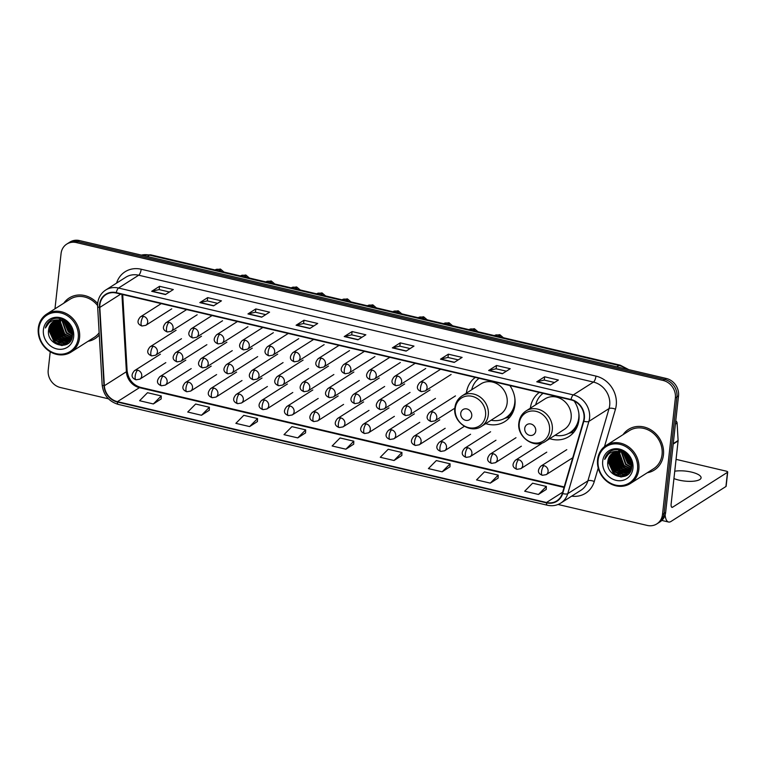 <?xml version="1.0" encoding="UTF-8"?>
<svg xmlns="http://www.w3.org/2000/svg" width="766" height="766" viewBox="0 0 766 766"><rect width="100%" height="100%" fill="white"/><g stroke="black" fill="none" stroke-linecap="round" stroke-linejoin="round"><path stroke-width="1.15" d="M549.758 438.659A26.58 23.535 -122.5 0 0 568.908 436.582A26.58 23.535 -122.5 0 0 578.933 419.854A26.58 23.535 -122.5 0 0 574.174 401.011M485.759 423.617A26.58 23.535 -122.5 0 0 504.909 421.539A26.58 23.535 -122.5 0 0 514.943 404.821A26.58 23.535 -122.5 0 0 509.869 385.528M539.302 392.441A26.58 23.535 -122.5 0 0 530.369 408.182M475.313 377.399A26.58 23.535 -122.5 0 0 466.379 393.14M558.069 504.478L647.184 525.419A15.052 13.319 -122.5 0 0 656.835 523.906L659.976 521.905A15.052 13.319 -122.5 0 0 665.654 512.435L678.523 395.917A15.052 13.319 -122.5 0 0 666.334 378.481L79.54 240.581A15.052 13.319 -122.5 0 0 69.898 242.094L68.318 243.1A15.052 13.319 -122.5 0 1 77.969 241.587A15.052 13.319 -122.5 0 0 68.318 243.1L66.747 244.095A15.052 13.319 -122.5 0 0 61.069 253.565L54.97 308.822M656.835 523.906A15.052 13.319 -122.5 0 0 662.504 514.436L675.373 397.918A15.052 13.319 -122.5 0 0 663.184 380.482L664.764 379.476L77.969 241.587L664.764 379.476A15.052 13.319 -122.5 0 1 676.943 396.922A15.052 13.319 -122.5 0 0 664.764 379.476L666.334 378.481M662.504 514.436L664.084 513.44L676.943 396.922L664.084 513.44A15.052 13.319 -122.5 0 1 658.406 522.9A15.052 13.319 -122.5 0 0 664.084 513.44L665.654 512.435M88.004 341.31A24.081 21.314 -122.5 0 0 95.07 338.601A24.081 21.314 -122.5 0 0 99.274 334.962A24.081 21.314 -122.5 0 1 95.07 338.601A24.081 21.314 -122.5 0 1 88.004 341.31M647.289 472.746A24.081 21.314 -122.5 0 0 654.356 470.027A24.081 21.314 -122.5 0 0 663.442 454.889A24.081 21.314 -122.5 0 0 652.642 431.028A24.081 21.314 -122.5 0 0 628.513 429.4A24.081 21.314 -122.5 0 0 623.064 434.648A24.081 21.314 -122.5 0 1 628.513 429.4L628.513 429.4A24.081 21.314 -122.5 0 1 652.642 431.028A24.081 21.314 -122.5 0 1 663.442 454.889A24.081 21.314 -122.5 0 1 654.356 470.027A24.081 21.314 -122.5 0 1 647.289 472.746M99.896 304.734A16.048 14.209 57.5 0 1 105.947 294.632A16.048 14.209 57.5 0 1 116.231 293.024L571.005 399.89A16.048 14.209 57.5 0 1 583.481 421.07L562.321 493.361A16.048 14.209 57.5 0 1 556.777 500.878A16.048 14.209 57.5 0 1 546.484 502.496L117.428 401.662A16.048 14.209 57.5 0 1 104.358 385.748L99.819 307.415A16.048 14.209 57.5 0 1 99.896 304.734M99.523 304.648A16.45 14.564 -122.5 0 0 99.456 307.396L103.994 385.729A16.45 14.564 -122.5 0 0 117.38 402.045L546.445 502.869A16.45 14.564 -122.5 0 0 562.675 493.515L583.836 421.223A16.45 14.564 -122.5 0 0 571.043 399.507L116.279 292.641A16.45 14.564 -122.5 0 0 99.523 304.648M550.515 385.039L558.385 380.032L544.636 376.795L536.765 381.803L550.515 385.039M554.498 382.502L544.233 380.089L537.033 381.688A4.012 1.379 103.2 0 0 536.765 381.803M544.272 380.099L544.636 376.795M502.381 373.722L510.252 368.724L496.502 365.487L488.631 370.495L502.381 373.722M506.364 371.194L496.1 368.781L488.9 370.38A4.012 1.379 103.2 0 0 488.631 370.495M496.138 368.791L496.502 365.487M454.248 362.414L462.118 357.406L448.359 354.179L440.498 359.177L454.248 362.414M458.231 359.876L447.966 357.463L440.756 359.062A4.012 1.379 103.2 0 0 440.498 359.177M447.995 357.473L448.359 354.179M406.114 351.106L413.985 346.098L400.225 342.862L392.355 347.869L406.114 351.106M410.097 348.568L399.823 346.155L392.623 347.754A4.012 1.379 103.2 0 0 392.355 347.869M399.862 346.165L400.225 342.862M165.437 294.546L173.308 289.538L159.548 286.312L151.678 291.31L165.437 294.546M169.42 292.009L159.146 289.596L151.946 291.195A4.012 1.379 103.2 0 0 151.678 291.31M159.184 289.605L159.548 286.312M213.57 305.854L221.441 300.846L207.682 297.62L199.821 302.627L213.57 305.854M217.554 303.326L207.289 300.914L200.079 302.513A4.012 1.379 103.2 0 0 199.821 302.627M207.318 300.914L207.682 297.62M261.704 317.172L269.575 312.164L255.825 308.928L247.954 313.936L261.704 317.172M265.687 314.635L255.423 312.222L248.222 313.821A4.012 1.379 103.2 0 0 247.954 313.936M255.461 312.231L255.825 308.928M309.837 328.48L317.708 323.472L303.958 320.245L296.088 325.244L309.837 328.48M313.821 325.943L303.556 323.53L296.356 325.129A4.012 1.379 103.2 0 0 296.088 325.244M303.595 323.539L303.958 320.245M357.971 339.788L365.842 334.79L352.092 331.554L344.221 336.561L357.971 339.788M361.964 337.26L351.69 334.847L344.489 336.446A4.012 1.379 103.2 0 0 344.221 336.561M351.728 334.857L352.092 331.554M97.675 303.556A24.081 21.314 -122.5 0 0 69.227 297.974A24.081 21.314 -122.5 0 0 63.769 303.221A24.081 21.314 -122.5 0 1 69.227 297.974A24.081 21.314 -122.5 0 1 97.675 303.556M663.184 380.482L76.389 242.583A15.052 13.319 -122.5 0 0 66.747 244.095M50.23 351.776L48.21 370.083A15.052 13.319 -122.5 0 0 60.39 387.519L108.437 398.808M442.164 471.827L450.082 463.813L436.323 460.577L428.414 468.591L442.164 471.827L449.958 466.8M490.307 483.135L498.216 475.121L484.457 471.894L476.548 479.909L490.307 483.135L498.101 478.118M538.441 494.453L546.35 486.439L532.6 483.202L524.681 491.217L538.441 494.453L546.235 489.426M297.763 437.893L305.672 429.879L291.923 426.643L284.004 434.657L297.763 437.893L305.557 432.867M249.63 426.576L257.539 418.562L243.78 415.335L235.871 423.349L249.63 426.576L257.424 421.559M201.487 415.268L209.396 407.253L195.646 404.027L187.737 412.031L201.487 415.268L209.281 410.241M153.353 403.96L161.262 395.945L147.512 392.709L139.604 400.723L153.353 403.96L161.147 398.933M394.03 460.51L401.939 452.495L388.19 449.269L380.281 457.283L394.03 460.51L401.824 455.492M345.897 449.202L353.806 441.187L340.056 437.96L332.147 445.975L345.897 449.202L353.691 444.175M353.806 441.187L353.691 444.251M305.672 429.879L305.548 432.934M257.539 418.562L257.414 421.626M209.396 407.253L209.281 410.308M161.262 395.945L161.147 399M401.939 452.495L401.824 455.559M450.082 463.813L449.958 466.867M498.216 475.121L498.092 478.185M546.35 486.439L546.225 489.493M78.247 337.94A21.572 19.093 -122.5 0 0 60.782 312.94A21.572 19.093 -122.5 0 0 38.827 328.671A21.572 19.093 -122.5 0 0 56.291 353.672A21.572 19.093 -122.5 0 0 78.247 337.94M79.559 337.902A22.568 19.983 -122.5 0 0 69.438 315.535A22.568 19.983 -122.5 0 0 46.812 314.003A22.568 19.983 -122.5 0 0 38.3 328.202A22.568 19.983 -122.5 0 0 48.421 350.579A22.568 19.983 -122.5 0 0 71.047 352.101A22.568 19.983 -122.5 0 0 79.559 337.902M97.588 305.557A22.568 19.983 -122.5 0 0 70.032 299.238L46.812 314.003M70.482 327.379L69.428 325.722M71.994 331.917L70.146 330.462L65.914 322.352M71.87 331.18L70.635 330.146L66.537 322.802M72.1 334.263L68.174 331.716L63.798 321.213M72.119 333.737L68.672 331.4L64.287 321.433M71.87 336.073L66.211 332.961L62.027 320.6M72.406 335.728C74.35 324.746 60.677 314.309 51.494 319.728C48.344 321.538 46.314 324.296 45.395 328.001C48.67 321.251 54.013 318.733 61.424 320.456A12.543 11.107 -122.5 0 0 53.39 321.71A12.543 11.107 -122.5 0 0 48.66 329.6C45.606 345.935 71.362 351.795 72.406 335.728L72.358 335.757M71.947 335.652L66.699 332.655L62.448 320.715M71.439 337.567L64.239 334.215L59.968 322.409L60.457 320.265M71.554 337.212L64.737 333.899L60.466 322.093L60.83 320.332M70.865 338.84L62.276 335.47L58.005 323.654L59.03 320.15M71.018 338.543L62.764 335.154L58.494 323.348L59.375 320.169M71.19 339.702L70.491 339.884M70.185 339.941L60.303 336.724L56.033 324.908L57.709 320.217M71.286 339.491L70.673 339.635M70.367 339.683L60.801 336.408L56.531 324.593L58.025 320.188M70.52 340.458L69.696 340.793M69.409 340.889L58.34 337.969L54.07 326.163L56.483 320.418M70.74 340.267L69.898 340.583M69.61 340.669L58.829 337.662L54.558 325.847L56.78 320.36M71.037 339.989L68.816 341.579M68.547 341.713L67.504 342.124L56.368 339.223L52.098 327.417L55.343 320.753M70.903 340.228L69.572 341.148M69.821 340.985L69.045 341.397M68.768 341.512L56.866 338.907L52.595 327.101L55.621 320.657M61.424 320.456C68.471 322.687 72.023 327.427 72.071 334.675L67.609 342.392L65.541 343.379L54.405 340.477L50.135 328.662L54.271 321.213M72.464 335.202L67.609 342.392M67.848 342.239L66.029 343.063L54.893 340.161L50.623 328.355L54.53 321.088M62.103 320.178L62.324 319.317M62.515 320.284L62.697 319.46M60.562 319.939L60.974 318.943M59.154 319.891L59.643 319.02M59.499 319.882L59.959 318.991M48.66 329.6L53.524 321.634M43.403 329.744A16.555 14.659 -122.5 0 0 56.808 348.932A16.555 14.659 -122.5 0 0 73.66 336.858A16.555 14.659 -122.5 0 0 60.265 317.67A16.555 14.659 -122.5 0 0 43.403 329.744M51.494 319.728L50.862 320.102M71.047 352.101L94.256 337.337A22.568 19.983 -122.5 0 0 99.14 332.731M45.395 328.001L50.968 320.044M62.534 345.533L54.271 341.54L48.909 328.288M66.613 344.365L62.458 343.857M61.012 343.36L56.244 340.286L50.872 327.034M68.48 343.12L66.441 343.024M66.221 342.996L64.43 342.613M62.975 342.105L58.206 339.041L52.844 325.789M64.947 340.86L60.169 337.787L54.807 324.535M66.91 339.606L62.142 336.533L56.78 323.281M68.883 338.352L64.105 335.288L58.743 322.036M72.109 333.181L70.012 331.534L64.813 321.691M64.727 321.098L64.67 320.456M61.472 345.562L54.022 341.703L48.641 329.744M66.288 344.528L61.586 343.819M59.662 343.015L55.995 340.449L50.604 328.518M68.289 343.273L66.096 343.168M65.819 343.13L63.549 342.574M61.634 341.76L57.957 339.194L52.576 327.264M63.597 340.516L59.93 337.94L54.539 326.019M65.56 339.261L61.893 336.695L56.512 324.765M67.532 338.007L63.865 335.441L58.475 323.511M72.119 333.507L69.763 331.688L64.516 321.548M471.751 415.919A6.023 5.333 -122.5 0 0 466.877 408.939A6.023 5.333 -122.5 0 0 460.749 413.334A6.023 5.333 -122.5 0 0 465.623 420.314A6.023 5.333 -122.5 0 0 471.751 415.919M481.479 426.346L500.332 414.349A18.058 15.99 -122.5 0 0 507.149 402.983A18.058 15.99 -122.5 0 0 499.049 385.087A18.058 15.99 -122.5 0 0 480.952 383.871L462.09 395.869C457.944 398.626 455.54 402.59 454.88 407.751C452.591 421.865 470.257 434.351 481.479 426.346A18.058 15.99 -122.5 0 0 488.287 414.981A18.058 15.99 -122.5 0 0 480.186 397.085A18.058 15.99 -122.5 0 0 462.09 395.869M491.083 420.228A23.823 21.094 -122.5 0 0 505.79 417.709A23.823 21.094 -122.5 0 0 514.781 402.725A23.823 21.094 -122.5 0 0 514.848 398.253M479.076 378.289A23.823 21.094 -122.5 0 0 471.703 389.76M505.79 417.709L506.575 417.211A23.823 21.094 -122.5 0 0 514.733 406.286M510.051 416.924A26.082 23.095 57.5 0 1 508.729 417.307L504.737 418.332M535.75 430.961A6.023 5.333 -122.5 0 0 530.876 423.981A6.023 5.333 -122.5 0 0 524.739 428.376A6.023 5.333 -122.5 0 0 529.612 435.347A6.023 5.333 -122.5 0 0 535.75 430.961M545.469 441.379L564.331 429.381A18.058 15.99 -122.5 0 0 571.139 418.025A18.058 15.99 -122.5 0 0 563.048 400.13A18.058 15.99 -122.5 0 0 544.952 398.914L526.089 410.911C521.943 413.669 519.539 417.633 518.879 422.794C516.59 436.898 534.256 449.393 545.469 441.379A18.058 15.99 -122.5 0 0 552.286 430.023A18.058 15.99 -122.5 0 0 544.186 412.127A18.058 15.99 -122.5 0 0 526.089 410.911M555.082 435.27A23.823 21.094 -122.5 0 0 569.789 432.752A23.823 21.094 -122.5 0 0 578.78 417.767A23.823 21.094 -122.5 0 0 578.847 413.295M543.075 393.331A23.823 21.094 -122.5 0 0 535.702 404.793M569.789 432.752L570.574 432.254A23.823 21.094 -122.5 0 0 578.732 421.329M574.05 431.957A26.082 23.095 57.5 0 1 572.729 432.35L568.736 433.374M673.946 478.568A16.048 5.008 6.3 0 0 678.839 480.09A16.048 5.008 6.3 0 0 701.082 477.85A16.048 5.008 6.3 0 0 691.43 472.086A16.048 5.008 6.3 0 0 674.75 471.224M665.118 515.039A20.06 6.913 103.2 0 0 668.546 522.01A20.06 6.913 103.2 0 0 671.045 521.426L725.929 486.515L727.499 472.306L672.605 507.216A5.017 1.724 -76.8 0 1 671.983 507.36A5.017 1.724 -76.8 0 1 671.16 503.731L678.092 440.938L673.209 444.05M727.499 472.306A2.509 0.785 6.3 0 0 727.7 472.038L726.13 486.247A2.509 0.785 -173.7 0 1 725.929 486.515M727.7 472.038A2.509 0.785 6.3 0 0 726.187 471.138L677.594 459.715A2.509 0.785 6.3 0 0 676.043 459.523M675.765 420.869A2.509 2.221 57.5 0 1 677.096 423.062L678.111 440.527A2.509 2.221 57.5 0 1 678.092 440.938M637.542 469.366A21.572 19.093 -122.5 0 0 620.077 444.366A21.572 19.093 -122.5 0 0 598.112 460.098A21.572 19.093 -122.5 0 0 615.577 485.098A21.572 19.093 -122.5 0 0 637.542 469.366M638.844 469.328A22.568 19.983 -122.5 0 0 628.723 446.961A22.568 19.983 -122.5 0 0 606.107 445.439A22.568 19.983 -122.5 0 0 597.585 459.638A22.568 19.983 -122.5 0 0 607.706 482.005A22.568 19.983 -122.5 0 0 630.332 483.528A22.568 19.983 -122.5 0 0 638.844 469.328M630.332 483.528L653.551 468.763A22.568 19.983 -122.5 0 0 662.063 454.564A22.568 19.983 -122.5 0 0 651.943 432.196A22.568 19.983 -122.5 0 0 629.317 430.674L606.107 445.439M629.767 458.805L628.714 457.149M631.28 463.344L629.432 461.888L625.2 453.788M631.155 462.607L629.93 461.582L625.832 454.228M631.395 465.69L627.469 463.143L623.093 452.639M631.404 465.173L627.957 462.827L623.572 452.859M631.155 467.499L625.496 464.397L621.312 452.026M631.232 467.078L625.994 464.081L621.733 452.141M630.724 468.993L623.534 465.642L619.263 453.836L619.742 451.701M630.849 468.648L624.022 465.335L619.751 453.52L620.115 451.758M630.15 470.276L621.561 466.896L617.291 455.09L618.315 451.586M630.303 469.97L622.059 466.58L617.789 454.774L618.66 451.595M630.475 471.128L629.776 471.31M629.47 471.377L619.598 468.15L615.328 456.335L616.994 451.643M630.581 470.927L629.968 471.061M629.652 471.109L620.087 467.835L615.816 456.029L617.319 451.614M629.805 471.885L628.982 472.229M628.695 472.325L617.626 469.405L613.355 457.589L615.768 451.854M630.025 471.693L629.192 472.009M628.905 472.095L618.124 469.089L613.853 457.273L616.075 451.787M630.322 471.416L628.101 473.005M627.842 473.139L626.799 473.551L615.663 470.65L611.392 458.844L614.629 452.189M630.188 471.665L628.867 472.574M629.106 472.411L628.331 472.823M628.063 472.948L616.151 470.343L611.881 458.528L614.907 452.093M620.719 451.883A12.543 11.107 -122.5 0 0 612.676 453.146A12.543 11.107 -122.5 0 0 607.945 461.036C604.891 477.371 630.648 483.222 631.691 467.155C633.635 456.172 619.972 445.745 610.789 451.155C607.639 452.965 605.6 455.722 604.69 459.428C607.955 452.677 613.298 450.159 620.719 451.883C627.766 454.114 631.308 458.853 631.366 466.101L626.894 473.828L624.826 474.805L613.69 471.904L609.42 460.088L613.566 452.649M631.749 466.628L626.894 473.828M627.134 473.666L625.315 474.489L614.188 471.588L609.918 459.782L613.825 452.515M621.398 451.614L621.619 450.743M621.81 451.71L621.982 450.896M619.857 451.365L620.259 450.37M618.44 451.318L618.928 450.446M618.784 451.318L619.254 450.418M607.945 461.036L612.81 453.06M602.698 461.18A16.555 14.659 -122.5 0 0 616.103 480.359A16.555 14.659 -122.5 0 0 632.955 468.285A16.555 14.659 -122.5 0 0 619.55 449.106A16.555 14.659 -122.5 0 0 602.698 461.18M610.789 451.155L610.148 451.538M604.69 459.428L610.253 451.471M621.82 476.959L613.556 472.967L608.194 459.715M625.899 475.801L621.743 475.293M620.297 474.786L615.529 471.722L610.167 458.47M627.766 474.547L625.726 474.451M625.516 474.422L623.716 474.039M622.27 473.541L617.492 470.468L612.13 457.216M624.233 472.287L619.464 469.213L614.093 455.962M626.205 471.033L621.427 467.969L616.065 454.717M628.168 469.788L623.4 466.714L618.028 453.462M631.395 464.617L629.298 462.961L624.098 453.127M624.022 452.524L623.955 451.883M620.766 476.988L613.317 473.129L607.926 461.17M625.583 475.954L620.872 475.255M618.947 474.441L615.28 471.875L609.899 459.945M627.584 474.7L625.391 474.594M625.113 474.556L622.844 474.001M620.92 473.197L617.252 470.621L611.862 458.7M622.882 471.942L619.215 469.376L613.825 457.446M624.855 470.688L621.188 468.122L615.797 456.191M626.818 469.443L623.151 466.867L617.76 454.947M631.404 464.933L629.058 463.114L623.811 452.974M626.578 369.135A20.06 17.762 -122.5 0 0 618.909 365.459L149.475 255.145A20.06 17.762 -122.5 0 0 141.413 255.126M147.321 256.514L149.475 255.145A10.035 3.457 -76.8 0 1 150.73 254.848L620.163 365.162A10.035 3.457 -76.8 0 0 618.909 365.459L616.754 366.828M79.54 240.581L76.389 242.583M678.523 395.917L675.373 397.918M116.556 283.133A25.077 22.204 57.5 0 1 141.174 269.23L595.948 376.096A5.017 1.724 -76.8 0 1 593.458 382.081L138.684 275.214A20.06 17.762 -122.5 0 0 125.825 277.235L105.679 290.046A20.06 17.762 57.5 0 1 118.538 288.035A5.017 1.724 103.2 0 0 116.279 292.641M595.948 376.096A25.077 22.204 57.5 0 1 616.247 405.166A25.077 22.204 57.5 0 1 615.452 409.197L604.498 446.588M609.698 405.338A20.06 17.762 -122.5 0 0 593.458 382.081L573.303 394.902A20.06 17.762 57.5 0 1 588.91 421.377L567.74 493.668A20.06 17.762 57.5 0 1 560.817 503.061L580.963 490.25A20.06 17.762 -122.5 0 0 587.895 480.856L609.056 408.565A20.06 17.762 -122.5 0 0 609.698 405.338M105.679 290.046C101.102 293.1 98.441 297.486 97.713 303.192L97.627 306.553A5.017 1.245 -3.3 0 0 99.456 307.396M97.627 306.553L102.165 384.886C103.4 394.959 108.772 401.47 118.27 404.4A5.017 1.724 -76.8 0 1 117.38 402.045M546.445 502.869A5.017 1.724 103.2 0 0 547.336 505.225C552.219 506.307 556.71 505.589 560.817 503.061M562.675 493.515A5.017 1.838 16.3 0 0 567.74 493.668L587.895 480.856A5.017 1.838 -163.7 0 1 594.282 481.488A25.077 22.204 57.5 0 1 571.685 496.148M102.165 384.886A5.017 1.245 -3.3 0 0 103.994 385.729M583.836 421.223A5.017 1.838 16.3 0 0 588.91 421.377L609.056 408.565A5.017 1.838 -163.7 0 1 615.452 409.197M571.043 399.507A5.017 1.724 -76.8 0 1 573.303 394.902L118.538 288.035L138.684 275.214A5.017 1.724 -76.8 0 0 141.174 269.23M598.227 468.026L594.282 481.488M546.484 502.496L562.656 492.212M99.819 307.415L120.779 294.087M104.358 385.748L126.4 371.73A16.048 14.209 -122.5 0 0 139.46 387.653L564.054 487.425M121.918 294.355L126.4 371.73A9.029 2.241 176.7 0 0 127.118 370.782C128.353 379.438 132.834 384.972 140.59 387.385L564.197 486.937M117.428 401.662L139.46 387.653A9.029 3.112 -76.8 0 1 140.59 387.385M358.182 339.664L344.489 336.446M310.048 328.346L296.356 325.129M261.915 317.038L248.222 313.821M213.771 305.73L200.079 302.513M165.638 294.412L151.946 291.195M406.315 350.972L392.623 347.754M454.449 362.28L440.756 359.062M502.592 373.597L488.9 370.38M550.725 384.905L537.033 381.688M485.558 415.555A16.584 14.688 -122.5 0 0 472.124 396.328A16.584 14.688 -122.5 0 0 455.234 408.431A16.584 14.688 -122.5 0 0 468.668 427.658A16.584 14.688 -122.5 0 0 485.558 415.555M505.522 417.882A24.052 21.295 -122.5 0 0 513.057 411.945M549.548 430.588A16.584 14.688 -122.5 0 0 536.123 411.361A16.584 14.688 -122.5 0 0 519.233 423.464A16.584 14.688 -122.5 0 0 532.657 442.691A16.584 14.688 -122.5 0 0 549.548 430.588M569.511 432.924A24.052 21.295 -122.5 0 0 577.047 426.978M143.615 316.377A5.017 4.443 -122.5 0 0 140.398 316.885C136.769 321.136 137.286 324.171 141.94 326A5.017 1.724 -76.8 0 1 141.116 322.371A5.017 1.724 103.2 0 1 143.615 316.377A5.017 4.443 -122.5 0 1 147.675 322.189A5.017 4.443 -122.5 0 1 145.779 325.349L141.94 326M221.087 271.384A4.51 3.993 -122.5 0 0 218.501 269.421A4.51 3.993 -122.5 0 0 215.351 269.804L220.416 269.029L224.026 272.074M169.008 322.352A5.017 4.443 -122.5 0 0 165.791 322.85C162.162 327.101 162.679 330.136 167.342 331.965A5.017 1.724 -76.8 0 1 166.519 328.336A5.017 1.724 103.2 0 1 169.008 322.352A5.017 4.443 -122.5 0 1 173.068 328.164A5.017 4.443 -122.5 0 1 171.182 331.314L167.342 331.965M246.489 277.349A4.51 3.993 -122.5 0 0 243.894 275.387A4.51 3.993 -122.5 0 0 240.744 275.77L245.819 274.994L249.419 278.039M194.401 328.317A5.017 4.443 -122.5 0 0 191.194 328.815C187.565 333.066 188.082 336.111 192.735 337.93A5.017 1.724 -76.8 0 1 191.912 334.302A5.017 1.724 103.2 0 1 194.401 328.317A5.017 4.443 -122.5 0 1 198.471 334.129A5.017 4.443 -122.5 0 1 196.575 337.289L192.735 337.93M271.882 283.315A4.51 3.993 -122.5 0 0 269.297 281.361A4.51 3.993 -122.5 0 0 266.147 281.744L271.212 280.959L274.822 284.014M219.804 334.282A5.017 4.443 -122.5 0 0 216.587 334.79C212.958 339.041 213.475 342.076 218.128 343.905A5.017 1.724 -76.8 0 1 217.314 340.267A5.017 1.724 103.2 0 1 219.804 334.282A5.017 4.443 -122.5 0 1 223.864 340.094A5.017 4.443 -122.5 0 1 221.968 343.254L218.128 343.905M297.275 289.289A4.51 3.993 -122.5 0 0 294.69 287.327A4.51 3.993 -122.5 0 0 291.54 287.71L296.614 286.934L300.215 289.979M245.197 340.248A5.017 4.443 -122.5 0 0 241.989 340.755C238.36 345.006 238.877 348.042 243.531 349.87A5.017 1.724 -76.8 0 1 242.707 346.242A5.017 1.724 103.2 0 1 245.197 340.248A5.017 4.443 -122.5 0 1 249.266 346.069A5.017 4.443 -122.5 0 1 247.37 349.219L243.531 349.87M322.678 295.255A4.51 3.993 -122.5 0 0 320.092 293.292A4.51 3.993 -122.5 0 0 316.933 293.675L322.007 292.899L325.617 295.944M270.599 346.222A5.017 4.443 -122.5 0 0 267.382 346.72C263.753 350.972 264.27 354.007 268.923 355.836A5.017 1.724 -76.8 0 1 268.11 352.207A5.017 1.724 103.2 0 1 270.599 346.222A5.017 4.443 -122.5 0 1 274.659 352.034A5.017 4.443 -122.5 0 1 272.763 355.185L268.923 355.836M348.07 301.22A4.51 3.993 -122.5 0 0 345.485 299.257A4.51 3.993 -122.5 0 0 342.335 299.65L347.41 298.864L351.01 301.919M295.992 352.188A5.017 4.443 -122.5 0 0 292.775 352.695C289.155 356.937 289.663 359.982 294.326 361.811A5.017 1.724 -76.8 0 1 293.502 358.172A5.017 1.724 103.2 0 1 295.992 352.188A5.017 4.443 -122.5 0 1 300.052 358A5.017 4.443 -122.5 0 1 298.166 361.159L294.326 361.811M373.473 307.195A4.51 3.993 -122.5 0 0 370.878 305.232A4.51 3.993 -122.5 0 0 367.728 305.615L372.803 304.839L376.412 307.884M321.394 358.153A5.017 4.443 -122.5 0 0 318.177 358.66C314.548 362.912 315.065 365.947 319.719 367.776A5.017 1.724 -76.8 0 1 318.905 364.147A5.017 1.724 103.2 0 1 321.394 358.153A5.017 4.443 -122.5 0 1 325.454 363.974A5.017 4.443 -122.5 0 1 323.558 367.125L319.719 367.776M398.866 313.16A4.51 3.993 -122.5 0 0 396.281 311.197A4.51 3.993 -122.5 0 0 393.13 311.58L398.205 310.805L401.805 313.849M346.787 364.128A5.017 4.443 -122.5 0 0 343.57 364.626C339.951 368.877 340.458 371.912 345.121 373.741A5.017 1.724 -76.8 0 1 344.298 370.112A5.017 1.724 103.2 0 1 346.787 364.128A5.017 4.443 -122.5 0 1 350.847 369.94A5.017 4.443 -122.5 0 1 348.961 373.09L345.121 373.741M424.268 319.125A4.51 3.993 -122.5 0 0 421.673 317.162A4.51 3.993 -122.5 0 0 418.523 317.545L423.598 316.77L427.208 319.815M372.19 370.093A5.017 4.443 -122.5 0 0 368.973 370.6C365.344 374.842 365.861 377.887 370.514 379.716A5.017 1.724 -76.8 0 1 369.7 376.077A5.017 1.724 103.2 0 1 372.19 370.093A5.017 4.443 -122.5 0 1 376.25 375.905A5.017 4.443 -122.5 0 1 374.354 379.065L370.514 379.716M449.661 325.1A4.51 3.993 -122.5 0 0 447.076 323.137A4.51 3.993 -122.5 0 0 443.926 323.52L449 322.735L452.601 325.789M397.583 376.058A5.017 4.443 -122.5 0 0 394.366 376.566C390.746 380.817 391.254 383.852 395.917 385.681A5.017 1.724 -76.8 0 1 395.093 382.052A5.017 1.724 103.2 0 1 397.583 376.058A5.017 4.443 -122.5 0 1 401.643 381.87A5.017 4.443 -122.5 0 1 399.756 385.03L395.917 385.681M475.064 331.065A4.51 3.993 -122.5 0 0 472.469 329.102A4.51 3.993 -122.5 0 0 469.319 329.485L474.393 328.71L477.994 331.755M422.985 382.033A5.017 4.443 -122.5 0 0 419.768 382.531C416.139 386.782 416.656 389.817 421.31 391.646A5.017 1.724 -76.8 0 1 420.486 388.017A5.017 1.724 103.2 0 1 422.985 382.033A5.017 4.443 -122.5 0 1 427.045 387.845A5.017 4.443 -122.5 0 1 425.149 390.995L421.31 391.646M500.457 337.03A4.51 3.993 -122.5 0 0 497.871 335.068A4.51 3.993 -122.5 0 0 494.721 335.451L499.786 334.675L503.396 337.72M153.344 346.27A5.017 4.443 -122.5 0 0 150.126 346.768C146.498 351.02 147.015 354.055 151.668 355.884A5.017 1.724 -76.8 0 1 150.845 352.255A5.017 1.724 103.2 0 1 153.344 346.27A5.017 4.443 -122.5 0 1 157.403 352.082A5.017 4.443 -122.5 0 1 155.508 355.233L151.668 355.884M178.737 352.236A5.017 4.443 -122.5 0 0 175.519 352.743C171.89 356.985 172.407 360.03 177.07 361.858A5.017 1.724 -76.8 0 1 176.247 358.22A5.017 1.724 103.2 0 1 178.737 352.236A5.017 4.443 -122.5 0 1 182.796 358.048A5.017 4.443 -122.5 0 1 180.91 361.207L177.07 361.858M204.129 358.201A5.017 4.443 -122.5 0 0 200.922 358.708C197.293 362.96 197.81 365.995 202.463 367.824A5.017 1.724 -76.8 0 1 201.64 364.195A5.017 1.724 103.2 0 1 204.129 358.201A5.017 4.443 -122.5 0 1 208.199 364.013A5.017 4.443 -122.5 0 1 206.303 367.173L202.463 367.824M229.532 364.166A5.017 4.443 -122.5 0 0 226.315 364.673C222.686 368.925 223.203 371.96 227.856 373.789A5.017 1.724 -76.8 0 1 227.042 370.16A5.017 1.724 103.2 0 1 229.532 364.166A5.017 4.443 -122.5 0 1 233.592 369.988A5.017 4.443 -122.5 0 1 231.696 373.138L227.856 373.789M254.925 370.141A5.017 4.443 -122.5 0 0 251.717 370.639C248.088 374.89 248.605 377.935 253.259 379.754A5.017 1.724 -76.8 0 1 252.435 376.125A5.017 1.724 103.2 0 1 254.925 370.141A5.017 4.443 -122.5 0 1 258.994 375.953A5.017 4.443 -122.5 0 1 257.098 379.103L253.259 379.754M280.327 376.106A5.017 4.443 -122.5 0 0 277.11 376.613C273.481 380.865 273.998 383.9 278.652 385.729A5.017 1.724 -76.8 0 1 277.838 382.09A5.017 1.724 103.2 0 1 280.327 376.106A5.017 4.443 -122.5 0 1 284.387 381.918A5.017 4.443 -122.5 0 1 282.491 385.078L278.652 385.729M305.72 382.071A5.017 4.443 -122.5 0 0 302.513 382.579C298.884 386.83 299.401 389.865 304.054 391.694A5.017 1.724 -76.8 0 1 303.231 388.065A5.017 1.724 103.2 0 1 305.72 382.071A5.017 4.443 -122.5 0 1 309.78 387.893A5.017 4.443 -122.5 0 1 307.894 391.043L304.054 391.694M331.123 388.046A5.017 4.443 -122.5 0 0 327.905 388.544C324.277 392.795 324.794 395.83 329.447 397.659A5.017 1.724 -76.8 0 1 328.633 394.03A5.017 1.724 103.2 0 1 331.123 388.046A5.017 4.443 -122.5 0 1 335.182 393.858A5.017 4.443 -122.5 0 1 333.287 397.008L329.447 397.659M356.516 394.011A5.017 4.443 -122.5 0 0 353.298 394.519C349.679 398.76 350.186 401.805 354.85 403.634A5.017 1.724 -76.8 0 1 354.026 399.996A5.017 1.724 103.2 0 1 356.516 394.011A5.017 4.443 -122.5 0 1 360.575 399.823A5.017 4.443 -122.5 0 1 358.689 402.983L354.85 403.634M381.918 399.976A5.017 4.443 -122.5 0 0 378.701 400.484C375.072 404.735 375.589 407.771 380.242 409.599A5.017 1.724 -76.8 0 1 379.429 405.97A5.017 1.724 103.2 0 1 381.918 399.976A5.017 4.443 -122.5 0 1 385.978 405.798A5.017 4.443 -122.5 0 1 384.082 408.948L380.242 409.599M407.311 405.951A5.017 4.443 -122.5 0 0 404.094 406.449C400.474 410.7 400.982 413.736 405.645 415.565A5.017 1.724 -76.8 0 1 404.821 411.936A5.017 1.724 103.2 0 1 407.311 405.951A5.017 4.443 -122.5 0 1 411.371 411.763A5.017 4.443 -122.5 0 1 409.484 414.913L405.645 415.565M432.713 411.916A5.017 4.443 -122.5 0 0 429.496 412.424C425.867 416.666 426.384 419.711 431.038 421.539A5.017 1.724 -76.8 0 1 430.214 417.901A5.017 1.724 103.2 0 1 432.713 411.916A5.017 4.443 -122.5 0 1 436.773 417.729A5.017 4.443 -122.5 0 1 434.877 420.888L431.038 421.539M137.669 370.189A5.017 4.443 -122.5 0 0 134.452 370.687C130.833 374.938 131.34 377.973 136.003 379.802A5.017 1.724 -76.8 0 1 135.18 376.173A5.017 1.724 103.2 0 1 137.669 370.189A5.017 4.443 -122.5 0 1 141.729 376.001A5.017 4.443 -122.5 0 1 139.843 379.151L136.003 379.802M163.072 376.154A5.017 4.443 -122.5 0 0 159.855 376.661C156.226 380.903 156.743 383.948 161.396 385.777A5.017 1.724 -76.8 0 1 160.582 382.138A5.017 1.724 103.2 0 1 163.072 376.154A5.017 4.443 -122.5 0 1 167.132 381.966A5.017 4.443 -122.5 0 1 165.236 385.126L161.396 385.777M188.465 382.119A5.017 4.443 -122.5 0 0 185.248 382.627C181.628 386.878 182.136 389.913 186.799 391.742A5.017 1.724 -76.8 0 1 185.975 388.113A5.017 1.724 103.2 0 1 188.465 382.119A5.017 4.443 -122.5 0 1 192.525 387.931A5.017 4.443 -122.5 0 1 190.638 391.091L186.799 391.742M213.867 388.094A5.017 4.443 -122.5 0 0 210.65 388.592C207.021 392.843 207.538 395.878 212.192 397.707A5.017 1.724 -76.8 0 1 211.368 394.078A5.017 1.724 103.2 0 1 213.867 388.094A5.017 4.443 -122.5 0 1 217.927 393.906A5.017 4.443 -122.5 0 1 216.031 397.056L212.192 397.707M239.26 394.059A5.017 4.443 -122.5 0 0 236.043 394.557C232.414 398.808 232.931 401.853 237.594 403.672A5.017 1.724 -76.8 0 1 236.771 400.043A5.017 1.724 103.2 0 1 239.26 394.059A5.017 4.443 -122.5 0 1 243.32 399.871A5.017 4.443 -122.5 0 1 241.434 403.031L237.594 403.672M264.653 400.024A5.017 4.443 -122.5 0 0 261.445 400.532C257.816 404.783 258.334 407.818 262.987 409.647A5.017 1.724 -76.8 0 1 262.163 406.018A5.017 1.724 103.2 0 1 264.653 400.024A5.017 4.443 -122.5 0 1 268.722 405.836A5.017 4.443 -122.5 0 1 266.827 408.996L262.987 409.647M290.055 405.99A5.017 4.443 -122.5 0 0 286.838 406.497C283.209 410.748 283.726 413.784 288.38 415.612A5.017 1.724 -76.8 0 1 287.566 411.984A5.017 1.724 103.2 0 1 290.055 405.99A5.017 4.443 -122.5 0 1 294.115 411.811A5.017 4.443 -122.5 0 1 292.219 414.961L288.38 415.612M315.448 411.964A5.017 4.443 -122.5 0 0 312.241 412.462C308.612 416.714 309.129 419.758 313.782 421.578A5.017 1.724 -76.8 0 1 312.959 417.949A5.017 1.724 103.2 0 1 315.448 411.964A5.017 4.443 -122.5 0 1 319.508 417.776A5.017 4.443 -122.5 0 1 317.622 420.927L313.782 421.578M340.851 417.93A5.017 4.443 -122.5 0 0 337.634 418.437C334.005 422.679 334.522 425.724 339.175 427.552A5.017 1.724 -76.8 0 1 338.361 423.914A5.017 1.724 103.2 0 1 340.851 417.93A5.017 4.443 -122.5 0 1 344.911 423.742A5.017 4.443 -122.5 0 1 343.015 426.901L339.175 427.552M366.244 423.895A5.017 4.443 -122.5 0 0 363.027 424.402C359.407 428.654 359.915 431.689 364.578 433.518A5.017 1.724 -76.8 0 1 363.754 429.889A5.017 1.724 103.2 0 1 366.244 423.895A5.017 4.443 -122.5 0 1 370.304 429.716A5.017 4.443 -122.5 0 1 368.417 432.867L364.578 433.518M391.646 429.87A5.017 4.443 -122.5 0 0 388.429 430.368C384.8 434.619 385.317 437.654 389.971 439.483A5.017 1.724 -76.8 0 1 389.157 435.854A5.017 1.724 103.2 0 1 391.646 429.87A5.017 4.443 -122.5 0 1 395.706 435.682A5.017 4.443 -122.5 0 1 393.81 438.832L389.971 439.483M417.039 435.835A5.017 4.443 -122.5 0 0 413.822 436.342C410.203 440.584 410.71 443.629 415.373 445.458A5.017 1.724 -76.8 0 1 414.55 441.819A5.017 1.724 103.2 0 1 417.039 435.835A5.017 4.443 -122.5 0 1 421.099 441.647A5.017 4.443 -122.5 0 1 419.213 444.807L415.373 445.458M442.442 441.8A5.017 4.443 -122.5 0 0 439.224 442.308C435.595 446.559 436.113 449.594 440.766 451.423A5.017 1.724 -76.8 0 1 439.943 447.794A5.017 1.724 103.2 0 1 442.442 441.8A5.017 4.443 -122.5 0 1 446.501 447.612A5.017 4.443 -122.5 0 1 444.606 450.772L440.766 451.423M467.835 447.775A5.017 4.443 -122.5 0 0 464.617 448.273C460.988 452.524 461.505 455.559 466.168 457.388A5.017 1.724 -76.8 0 1 465.345 453.759A5.017 1.724 103.2 0 1 467.835 447.775A5.017 4.443 -122.5 0 1 471.894 453.587A5.017 4.443 -122.5 0 1 470.008 456.737L466.168 457.388M493.227 453.74A5.017 4.443 -122.5 0 0 490.02 454.248C486.391 458.489 486.908 461.534 491.561 463.363A5.017 1.724 -76.8 0 1 490.738 459.724A5.017 1.724 103.2 0 1 493.227 453.74A5.017 4.443 -122.5 0 1 497.297 459.552A5.017 4.443 -122.5 0 1 495.401 462.712L491.561 463.363M518.63 459.705A5.017 4.443 -122.5 0 0 515.413 460.213C511.784 464.464 512.301 467.499 516.954 469.328A5.017 1.724 -76.8 0 1 516.14 465.699A5.017 1.724 103.2 0 1 518.63 459.705A5.017 4.443 -122.5 0 1 522.69 465.517A5.017 4.443 -122.5 0 1 520.794 468.677L516.954 469.328M544.023 465.68A5.017 4.443 -122.5 0 0 540.815 466.178C537.186 470.429 537.703 473.465 542.357 475.293A5.017 1.724 -76.8 0 1 541.533 471.665A5.017 1.724 103.2 0 1 544.023 465.68A5.017 4.443 -122.5 0 1 548.092 471.492A5.017 4.443 -122.5 0 1 546.196 474.642L542.357 475.293M672.605 507.216L671.495 506.948M673.257 443.61L678.111 440.527M677.096 423.062L675.401 424.144M141.212 255.078L150.73 254.848M628.857 369.672L620.163 365.162M118.27 404.4L547.336 505.225M122.704 294.546L127.118 370.782M161.272 303.604L140.398 316.885M171.747 308.832L145.779 325.349M186.665 309.579L165.791 322.85M197.149 314.797L171.182 331.314M212.067 315.544L191.194 328.815M222.542 320.762L196.575 337.289M237.46 321.509L216.587 334.79M247.945 326.737L221.968 343.254M262.862 327.475L241.989 340.755M273.338 332.703L247.37 349.219M288.255 333.449L267.382 346.72M298.74 338.668L272.763 355.185M313.658 339.415L292.775 352.695M324.133 344.643L298.166 361.159M339.051 345.38L318.177 358.66M349.526 350.608L323.558 367.125M364.444 351.355L343.57 364.626M374.928 356.573L348.961 373.09M389.846 357.32L368.973 370.6M400.321 362.548L374.354 379.065M415.239 363.285L394.366 376.566M425.724 368.513L399.756 385.03M440.642 369.26L419.768 382.531M451.117 374.478L425.149 390.995M176.094 330.251L150.126 346.768M181.475 338.716L155.508 355.233M201.496 336.217L175.519 352.743M206.877 344.681L180.91 361.207M226.889 342.191L200.922 358.708M232.27 350.656L206.303 367.173M252.282 348.157L226.315 364.673M257.673 356.621L231.696 373.138M277.685 354.122L251.717 370.639M283.066 362.586L257.098 379.103M303.077 360.097L277.11 376.613M308.468 368.561L282.491 385.078M328.48 366.062L302.513 382.579M333.861 374.526L307.894 391.043M353.873 372.027L327.905 388.544M359.264 380.491L333.287 397.008M379.275 378.002L353.298 394.519M384.656 386.466L358.689 402.983M404.668 383.967L378.701 400.484M410.049 392.431L384.082 408.948M430.071 389.932L404.094 406.449M435.452 398.397L409.484 414.913M455.464 395.898L429.496 412.424M454.832 408.192L434.877 420.888M160.429 354.17L134.452 370.687M165.81 362.634L139.843 379.151M185.822 360.135L159.855 376.661M191.203 368.609L165.236 385.126M211.225 366.11L185.248 382.627M216.606 374.574L190.638 391.091M236.617 372.075L210.65 388.592M241.999 380.539L216.031 397.056M262.01 378.04L236.043 394.557M267.401 386.504L241.434 403.031M287.413 384.015L261.445 400.532M292.794 392.479L266.827 408.996M312.806 389.98L286.838 406.497M318.196 398.444L292.219 414.961M338.208 395.945L312.241 412.462M343.589 404.41L317.622 420.927M363.601 401.92L337.634 418.437M368.992 410.385L343.015 426.901M389.004 407.885L363.027 424.402M394.385 416.35L368.417 432.867M414.396 413.851L388.429 430.368M419.778 422.315L393.81 438.832M439.799 419.825L413.822 436.342M445.18 428.29L419.213 444.807M464.349 426.327L439.224 442.308M470.573 434.255L444.606 450.772M490.594 431.756L464.617 448.273M495.975 440.22L470.008 456.737M515.987 437.721L490.02 454.248M521.368 446.195L495.401 462.712M541.38 443.696L515.413 460.213M546.771 452.16L520.794 468.677M566.783 449.661L540.815 466.178M572.164 458.125L546.196 474.642M668.546 522.01L661.843 520.44"/></g></svg>
